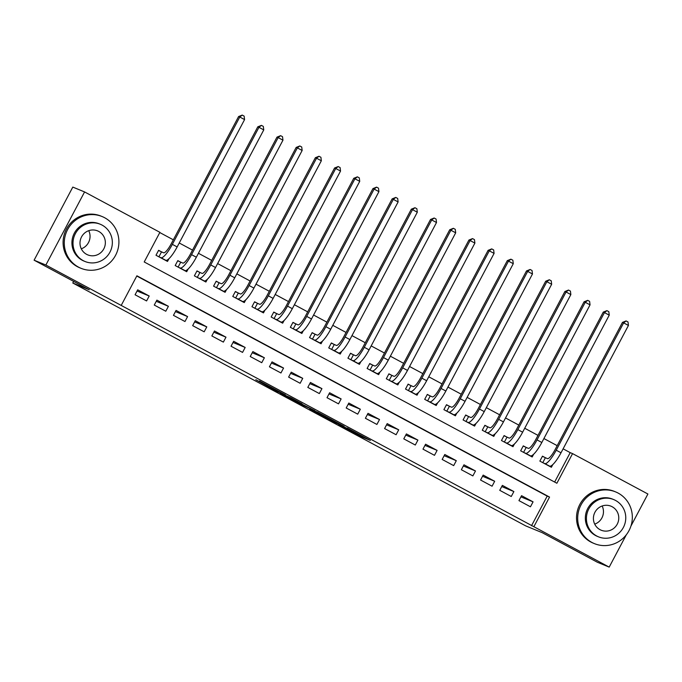 <?xml version="1.0" encoding="UTF-8"?>
<svg xmlns="http://www.w3.org/2000/svg" width="682" height="682" viewBox="0 0 682 682"><rect width="100%" height="100%" fill="white"/><g stroke="black" fill="none" stroke-linecap="round" stroke-linejoin="round"><path stroke-width="1.02" d="M338.639 424.477L361.997 436.992L370.369 440.427L347.232 428.015L355.552 432.652L342.901 426.233L351.068 430.836L338.639 424.477M255.81 379.695L277.122 391.477L285.502 394.912L259.45 380.957L281.538 392.943L270.217 387.751L255.81 379.695M626.306 534.799L609.197 567.109L597.423 562.275L542.241 532.685L525.754 525.907L72.795 283.004L89.282 289.782L34.1 260.192L45.873 265.025L84.577 191.932L159.912 232.323L144.217 261.965L556.879 483.248L572.565 453.615L647.9 494.007L630.944 526.044M609.197 567.109L533.861 526.709L549.556 497.076L136.903 275.792L121.208 305.425L45.873 265.025M121.208 305.425L533.861 526.709M309.713 408.953L335.715 422.9L344.095 426.335L318.034 412.371L309.713 408.953M304.07 405.986L280.362 393.224L291.086 397.862L302.083 403.804L300.071 403.215L314.922 410.675L304.146 405.85M161.966 252.118L158.608 250.311L155.999 255.256L167.508 261.428L168.948 258.708M181.165 262.408L177.806 260.609L175.189 265.545L186.706 271.717L188.147 269.006M200.355 272.698L196.996 270.899L194.379 275.835L205.896 282.016L207.337 279.296M219.553 282.996L216.194 281.189L213.577 286.133L225.094 292.305L226.526 289.586M238.743 293.286L235.384 291.487L232.767 296.423L244.284 302.595L245.725 299.884M257.932 303.575L254.574 301.776L251.965 306.712L263.474 312.893L264.914 310.174M277.131 313.873L273.772 312.066L271.155 317.011L282.672 323.183L284.113 320.463M296.32 324.163L292.962 322.364L290.344 327.3L301.862 333.472L303.302 330.753M315.519 334.453L312.16 332.654L309.543 337.59L321.06 343.771L322.492 341.051M334.709 344.742L331.35 342.944L328.733 347.888L340.25 354.06L341.691 351.341M353.898 355.041L350.539 353.242L347.931 358.178L359.44 364.35L360.88 361.63M373.097 365.33L369.738 363.532L367.121 368.468L378.638 374.648L380.079 371.929M392.286 375.62L388.928 373.821L386.31 378.766L397.828 384.938L399.268 382.218M411.485 385.918L408.126 384.111L405.509 389.055L417.026 395.228L418.458 392.508M430.674 396.208L427.316 394.409L424.698 399.345L436.216 405.526L437.656 402.806M449.864 406.498L446.505 404.699L443.897 409.635L455.406 415.815L456.846 413.096M469.063 416.796L465.704 414.988L463.087 419.933L474.604 426.105L476.045 423.386M488.252 427.085L484.893 425.287L482.276 430.223L493.794 436.395L495.234 433.684M507.451 437.375L504.092 435.576L501.475 440.512L512.992 446.693L514.424 443.973M526.64 447.673L523.282 445.866L520.664 450.811L532.182 456.983L533.622 454.263M518.942 500.614L530.451 506.786L533.068 501.85L521.551 495.678L518.942 500.614M499.744 490.324L511.261 496.496L513.878 491.56L502.361 485.379L499.744 490.324M480.554 480.026L492.072 486.206L494.68 481.262L483.171 475.09L480.554 480.026M461.356 469.736L472.873 475.908L475.49 470.972L463.973 464.8L461.356 469.736M442.166 459.446L453.683 465.618L456.301 460.682L444.783 454.502L442.166 459.446M422.976 449.148L434.485 455.329L437.102 450.384L425.585 444.212L422.976 449.148M403.778 438.858L415.295 445.031L417.913 440.095L406.395 433.923L403.778 438.858M384.588 428.569L396.106 434.741L398.714 429.805L387.206 423.624L384.588 428.569M365.39 418.271L376.907 424.451L379.524 419.507L368.007 413.335L365.39 418.271M346.2 407.981L357.718 414.153L360.335 409.217L348.817 403.045L346.2 407.981M327.01 397.691L338.519 403.863L341.136 398.927L329.619 392.747L327.01 397.691M307.812 387.393L319.329 393.574L321.947 388.629L310.429 382.457L307.812 387.393M288.622 377.103L300.14 383.284L302.748 378.34L291.24 372.167L288.622 377.103M269.424 366.814L280.941 372.986L283.559 368.05L272.041 361.869L269.424 366.814M250.234 356.516L261.752 362.696L264.369 357.76L252.852 351.58L250.234 356.516M231.045 346.226L242.553 352.406L245.17 347.462L233.653 341.29L231.045 346.226M211.846 335.936L223.364 342.108L225.981 337.172L214.463 330.992L211.846 335.936M192.656 325.646L204.174 331.819L206.782 326.883L195.265 320.702L192.656 325.646M173.458 315.348L184.975 321.529L187.593 316.584L176.075 310.412L173.458 315.348M154.268 305.059L165.786 311.231L168.403 306.295L156.886 300.123L154.268 305.059M531.508 525.745L547.203 496.112L136.775 276.022M149.205 296.005L137.687 289.824L135.079 294.769L146.587 300.941L149.205 296.005L137.065 291.009M554.645 482.046L570.212 452.643L563.11 448.833M557.194 445.661L543.912 438.543M537.996 435.372L524.722 428.253M518.806 425.082L505.524 417.955M499.608 414.784L486.334 407.666M480.418 404.494L467.144 397.376M461.228 394.205L447.946 387.078M442.03 383.906L428.756 376.788M422.84 373.617L409.558 366.498M403.642 363.327L390.368 356.2M384.452 353.029L371.17 345.91M365.262 342.739L351.98 335.621M346.064 332.449L332.79 325.323M326.874 322.151L313.592 315.033M307.676 311.862L294.402 304.743M288.486 301.572L275.204 294.454M269.296 291.274L256.014 284.155M250.098 280.984L236.825 273.866M230.908 270.694L217.626 263.576M211.71 260.396L198.436 253.278M192.52 250.106L179.238 242.988M173.33 239.817L159.793 232.553M545.83 457.963L542.471 456.164L539.863 461.1L551.38 467.272L552.812 464.561M73.647 281.393L72.795 283.004M34.1 260.192L72.804 187.09L84.577 191.932M570.212 452.643L572.565 453.615M547.203 496.112L549.556 497.076M533.068 501.85L520.929 496.863M513.878 491.56L501.73 486.564M494.68 481.262L482.541 476.275M475.49 470.972L463.342 465.985M456.301 460.682L444.153 455.695M437.102 450.384L424.963 445.397M417.913 440.095L405.764 435.107M398.714 429.805L386.575 424.818M379.524 419.507L367.376 414.52M360.335 409.217L348.187 404.23M341.136 398.927L328.997 393.94M321.947 388.629L309.798 383.642M302.748 378.34L290.609 373.352M283.559 368.05L271.41 363.063M264.369 357.76L252.221 352.764M245.17 347.462L233.031 342.475M225.981 337.172L213.833 332.185M206.782 326.883L194.643 321.887M187.593 316.584L175.445 311.597M168.403 306.295L156.255 301.308M331.946 420.854L340.932 424.707L329.653 418.808L324.487 416.711L331.946 420.854M295.144 400.956L307.215 407.171L295.144 400.956L295.528 400.24M542.395 456.318L547.458 458.628A11.176 2.532 -61.8 0 0 555.046 449.719L622.461 322.39L626.085 320.932L628.003 321.964L628.437 325.45L561.022 452.78A16.769 3.802 118.2 0 1 549.641 466.138L548.021 465.474M628.437 325.45L623.638 322.876L556.222 450.205A16.769 3.802 118.2 0 1 544.841 463.572L543.222 462.899M626.085 320.932L623.638 322.876L622.461 322.39M545.361 457.767L542.77 462.66M591.933 542.454A27.953 27.212 112.3 0 0 594.389 543.614A27.953 27.212 112.3 0 0 629.622 529.377A27.953 27.212 112.3 0 0 618.088 493.06A27.953 27.212 112.3 0 0 615.633 491.91A27.953 27.212 112.3 0 0 580.399 506.138A27.953 27.212 112.3 0 0 591.933 542.454M615.633 491.91L614.456 491.424A27.953 27.212 112.3 0 0 579.223 505.66A27.953 27.212 112.3 0 0 590.757 541.968A27.953 27.212 112.3 0 0 593.212 543.128L594.389 543.614M598.446 536.819L597.364 536.376A20.128 19.599 -67.7 0 1 595.599 535.541A20.128 19.599 -67.7 0 1 587.287 509.394A20.128 19.599 -67.7 0 1 612.658 499.147L613.74 499.591A20.128 19.599 112.3 0 0 588.37 509.838A20.128 19.599 112.3 0 0 596.682 535.984A20.128 19.599 112.3 0 0 598.446 536.819A20.128 19.599 112.3 0 0 623.817 526.572A20.128 19.599 112.3 0 0 615.505 500.426A20.128 19.599 112.3 0 0 613.74 499.591M612.163 506.743A12.967 12.626 112.3 0 0 594.67 512.813A12.967 12.626 112.3 0 0 601.166 530.204A12.967 12.626 112.3 0 0 617.517 523.597A12.967 12.626 112.3 0 0 612.163 506.743M602.163 506.001A12.967 12.626 -67.7 0 1 594.721 524.126M78.515 267.131A27.953 27.212 112.3 0 0 80.97 268.29A27.953 27.212 112.3 0 0 116.204 254.054A27.953 27.212 112.3 0 0 104.67 217.746A27.953 27.212 112.3 0 0 102.215 216.586A27.953 27.212 112.3 0 0 66.981 230.823A27.953 27.212 112.3 0 0 78.515 267.131M102.215 216.586L101.03 216.1A27.953 27.212 112.3 0 0 65.796 230.337A27.953 27.212 112.3 0 0 77.339 266.653A27.953 27.212 112.3 0 0 79.794 267.813L80.97 268.29M85.028 261.496L83.946 261.053A20.128 19.599 -67.7 0 1 82.181 260.217A20.128 19.599 -67.7 0 1 73.869 234.071A20.128 19.599 -67.7 0 1 99.24 223.824L100.322 224.267A20.128 19.599 112.3 0 0 74.952 234.514A20.128 19.599 112.3 0 0 83.264 260.66A20.128 19.599 112.3 0 0 85.028 261.496A20.128 19.599 112.3 0 0 110.399 251.249A20.128 19.599 112.3 0 0 102.087 225.103A20.128 19.599 112.3 0 0 100.322 224.267M98.745 231.428A12.967 12.626 112.3 0 0 81.252 237.489A12.967 12.626 112.3 0 0 87.748 254.88A12.967 12.626 112.3 0 0 104.099 248.274A12.967 12.626 112.3 0 0 98.745 231.428M53.972 222.664A27.953 27.212 112.3 0 0 52.829 224.821M88.745 230.678A12.967 12.626 -67.7 0 1 81.294 248.802M523.196 446.028L528.269 448.338A11.176 2.532 -61.8 0 0 535.847 439.43L603.272 312.1L606.895 310.642L608.813 311.674L609.248 315.152L541.823 442.482A16.769 3.802 118.2 0 1 530.451 455.849L528.823 455.184M609.248 315.152L604.448 312.586L537.032 439.907A16.769 3.802 118.2 0 1 525.652 453.274L524.023 452.609M606.895 310.642L604.448 312.586L603.272 312.1M526.163 447.477L523.58 452.371M504.007 435.73L509.07 438.049A11.176 2.532 -61.8 0 0 516.658 429.131L584.073 301.802L587.696 300.344L589.615 301.376L590.049 304.863L522.634 432.192A16.769 3.802 118.2 0 1 511.253 445.559L509.633 444.894M590.049 304.863L585.25 302.288L517.834 429.617A16.769 3.802 118.2 0 1 506.453 442.985L504.833 442.32M587.696 300.344L585.25 302.288L584.073 301.802M506.973 437.179L504.382 442.072M484.817 425.44L489.881 427.75A11.176 2.532 -61.8 0 0 497.468 418.842L564.884 291.512L568.507 290.055L570.425 291.086L570.86 294.573L503.444 421.902A16.769 3.802 118.2 0 1 492.063 435.269L490.435 434.596M570.86 294.573L566.06 291.998L498.644 419.328A16.769 3.802 118.2 0 1 487.263 432.695L485.635 432.021M568.507 290.055L566.06 291.998L564.884 291.512M487.783 426.889L485.192 431.783M465.618 415.15L470.682 417.461A11.176 2.532 -61.8 0 0 478.27 408.552L545.685 281.223L549.308 279.765L551.235 280.796L551.661 284.275L484.246 411.604A16.769 3.802 118.2 0 1 472.865 424.971L471.245 424.306M551.661 284.275L546.862 281.709L479.446 409.03A16.769 3.802 118.2 0 1 468.074 422.397L466.445 421.732M549.308 279.765L546.862 281.709L545.685 281.223M468.585 416.6L465.994 421.493M446.429 404.852L451.493 407.171A11.176 2.532 -61.8 0 0 459.08 398.254L526.495 270.933L530.119 269.475L532.037 270.498L532.471 273.985L465.056 401.314A16.769 3.802 118.2 0 1 453.675 414.682L452.047 414.017M532.471 273.985L527.672 271.41L460.256 398.74A16.769 3.802 118.2 0 1 448.875 412.107L447.256 411.442M530.119 269.475L527.672 271.41L526.495 270.933M449.395 406.31L446.804 411.195M427.23 394.563L432.303 396.873A11.176 2.532 -61.8 0 0 439.881 387.964L507.306 260.635L510.929 259.177L512.847 260.209L513.282 263.695L445.858 391.025A16.769 3.802 118.2 0 1 434.485 404.392L432.857 403.718M513.282 263.695L508.482 261.121L441.058 388.45A16.769 3.802 118.2 0 1 429.686 401.817L428.057 401.144M510.929 259.177L508.482 261.121L507.306 260.635M430.197 396.012L427.614 400.905M408.041 384.273L413.104 386.583A11.176 2.532 -61.8 0 0 420.692 377.675L488.107 250.345L491.731 248.887L493.649 249.919L494.083 253.397L426.668 380.727A16.769 3.802 118.2 0 1 415.287 394.094L413.667 393.429M494.083 253.397L489.284 250.831L421.868 378.16A16.769 3.802 118.2 0 1 410.487 391.519L408.868 390.854M491.731 248.887L489.284 250.831L488.107 250.345M411.007 385.722L408.416 390.615M388.842 373.975L393.915 376.293A11.176 2.532 -61.8 0 0 401.502 367.376L468.918 240.055L472.541 238.598L474.459 239.621L474.894 243.107L407.478 370.437A16.769 3.802 118.2 0 1 396.097 383.804L394.469 383.139M474.894 243.107L470.094 240.533L402.678 367.862A16.769 3.802 118.2 0 1 391.298 381.229L389.669 380.565M472.541 238.598L470.094 240.533L468.918 240.055M391.818 375.432L389.226 380.326M369.653 363.685L374.716 365.995A11.176 2.532 -61.8 0 0 382.304 357.087L449.719 229.757L453.342 228.3L455.269 229.331L455.695 232.818L388.28 360.147A16.769 3.802 118.2 0 1 376.899 373.514L375.279 372.841M455.695 232.818L450.896 230.243L383.48 357.573A16.769 3.802 118.2 0 1 372.108 370.94L370.479 370.266M453.342 228.3L450.896 230.243L449.719 229.757M372.619 365.134L370.028 370.028M350.463 353.395L355.527 355.706A11.176 2.532 -61.8 0 0 363.114 346.797L430.53 219.468L434.153 218.01L436.071 219.041L436.506 222.52L369.09 349.849A16.769 3.802 118.2 0 1 357.709 363.216L356.081 362.551M436.506 222.52L431.706 219.954L364.29 347.283A16.769 3.802 118.2 0 1 352.909 360.642L351.29 359.977M434.153 218.01L431.706 219.954L430.53 219.468M353.429 354.845L350.838 359.738M331.264 343.097L336.337 345.416A11.176 2.532 -61.8 0 0 343.916 336.507L411.331 209.178L414.963 207.72L416.881 208.743L417.307 212.23L349.892 339.559A16.769 3.802 118.2 0 1 338.519 352.926L336.891 352.262M417.307 212.23L412.516 209.655L345.092 336.985A16.769 3.802 118.2 0 1 333.72 350.352L332.091 349.687M414.963 207.72L412.516 209.655L411.331 209.178M334.231 344.555L331.64 349.448M312.075 332.807L317.139 335.118A11.176 2.532 -61.8 0 0 324.726 326.209L392.141 198.88L395.765 197.422L397.683 198.453L398.118 201.94L330.702 329.27A16.769 3.802 118.2 0 1 319.321 342.637L317.701 341.963M398.118 201.94L393.318 199.366L325.902 326.695A16.769 3.802 118.2 0 1 314.521 340.062L312.902 339.397M395.765 197.422L393.318 199.366L392.141 198.88M315.041 334.257L312.45 339.15M292.876 322.518L297.949 324.828A11.176 2.532 -61.8 0 0 305.536 315.919L372.952 188.59L376.575 187.132L378.493 188.164L378.928 191.651L311.503 318.971A16.769 3.802 118.2 0 1 300.131 332.339L298.503 331.674M378.928 191.651L374.128 189.076L306.712 316.405A16.769 3.802 118.2 0 1 295.332 329.764L293.703 329.099M376.575 187.132L374.128 189.076L372.952 188.59M295.852 323.967L293.26 328.86M273.687 312.228L278.75 314.538A11.176 2.532 -61.8 0 0 286.338 305.63L353.753 178.3L357.377 176.843L359.295 177.866L359.729 181.352L292.314 308.682A16.769 3.802 118.2 0 1 280.933 322.049L279.313 321.384M359.729 181.352L354.93 178.778L287.514 306.107A16.769 3.802 118.2 0 1 276.142 319.474L274.514 318.809M357.377 176.843L354.93 178.778L353.753 178.3M276.653 313.677L274.062 318.571M254.497 301.93L259.561 304.24A11.176 2.532 -61.8 0 0 267.148 295.332L334.564 168.002L338.187 166.544L340.105 167.576L340.54 171.063L273.124 298.392A16.769 3.802 118.2 0 1 261.743 311.759L260.115 311.086M340.54 171.063L335.74 168.488L268.324 295.817A16.769 3.802 118.2 0 1 256.943 309.185L255.324 308.52M338.187 166.544L335.74 168.488L334.564 168.002M257.464 303.379L254.872 308.273M235.299 291.64L240.371 293.951A11.176 2.532 -61.8 0 0 247.95 285.042L315.365 157.713L318.997 156.255L320.915 157.286L321.341 160.773L253.926 288.094A16.769 3.802 118.2 0 1 242.553 301.461L240.925 300.796M321.341 160.773L316.55 158.198L249.126 285.528A16.769 3.802 118.2 0 1 237.754 298.895L236.125 298.222M318.997 156.255L316.55 158.198L315.365 157.713M238.265 293.09L235.674 297.983M216.109 281.351L221.173 283.661A11.176 2.532 -61.8 0 0 228.76 274.752L296.176 147.423L299.799 145.965L301.717 146.988L302.152 150.475L234.736 277.804A16.769 3.802 118.2 0 1 223.355 291.171L221.735 290.506M302.152 150.475L297.352 147.9L229.936 275.23A16.769 3.802 118.2 0 1 218.555 288.597L216.936 287.932M299.799 145.965L297.352 147.9L296.176 147.423M219.075 282.8L216.484 287.693M196.91 271.052L201.983 273.371A11.176 2.532 -61.8 0 0 209.562 264.454L276.986 137.125L280.609 135.667L282.527 136.698L282.962 140.185L215.538 267.514A16.769 3.802 118.2 0 1 204.165 280.882L202.537 280.208M282.962 140.185L278.162 137.611L210.747 264.94A16.769 3.802 118.2 0 1 199.366 278.307L197.737 277.642M280.609 135.667L278.162 137.611L276.986 137.125M199.886 272.502L197.294 277.395M177.721 260.763L182.785 263.073A11.176 2.532 -61.8 0 0 190.372 254.164L257.787 126.835L261.411 125.377L263.329 126.409L263.763 129.895L196.348 257.225A16.769 3.802 118.2 0 1 184.967 270.584L183.347 269.919M263.763 129.895L258.964 127.321L191.548 254.65A16.769 3.802 118.2 0 1 180.176 268.017L178.548 267.344M261.411 125.377L258.964 127.321L257.787 126.835M180.687 262.212L178.096 267.105M158.531 250.473L163.595 252.783A11.176 2.532 -61.8 0 0 171.182 243.875L238.598 116.545L242.221 115.088L244.139 116.111L244.574 119.597L177.158 246.927A16.769 3.802 118.2 0 1 165.777 260.294L164.149 259.629M244.574 119.597L239.774 117.023L172.358 244.352A16.769 3.802 118.2 0 1 160.978 257.719L159.358 257.054M242.221 115.088L239.774 117.023L238.598 116.545M161.498 251.922L158.906 256.816M362.449 436.13L361.997 436.992M360.13 434.886L359.653 435.789M325.033 416.063L324.658 416.762M297.361 401.221L297.079 401.749M549.641 466.138L544.841 463.572M561.022 452.78L556.222 450.205M530.451 455.849L525.652 453.274M541.823 442.482L537.032 439.907M511.253 445.559L506.453 442.985M522.634 432.192L517.834 429.617M492.063 435.269L487.263 432.695M503.444 421.902L498.644 419.328M472.865 424.971L468.074 422.397M484.246 411.604L479.446 409.03M453.675 414.682L448.875 412.107M465.056 401.314L460.256 398.74M434.485 404.392L429.686 401.817M445.858 391.025L441.058 388.45M415.287 394.094L410.487 391.519M426.668 380.727L421.868 378.16M396.097 383.804L391.298 381.229M407.478 370.437L402.678 367.862M376.899 373.514L372.108 370.94M388.28 360.147L383.48 357.573M357.709 363.216L352.909 360.642M369.09 349.849L364.29 347.283M338.519 352.926L333.72 350.352M349.892 339.559L345.092 336.985M319.321 342.637L314.521 340.062M330.702 329.27L325.902 326.695M300.131 332.339L295.332 329.764M311.503 318.971L306.712 316.405M280.933 322.049L276.142 319.474M292.314 308.682L287.514 306.107M261.743 311.759L256.943 309.185M273.124 298.392L268.324 295.817M242.553 301.461L237.754 298.895M253.926 288.094L249.126 285.528M223.355 291.171L218.555 288.597M234.736 277.804L229.936 275.23M204.165 280.882L199.366 278.307M215.538 267.514L210.747 264.94M184.967 270.584L180.176 268.017M196.348 257.225L191.548 254.65M165.777 260.294L160.978 257.719M177.158 246.927L172.358 244.352M324.871 415.977L324.487 416.711M295.391 400.172L294.999 400.914"/></g></svg>
